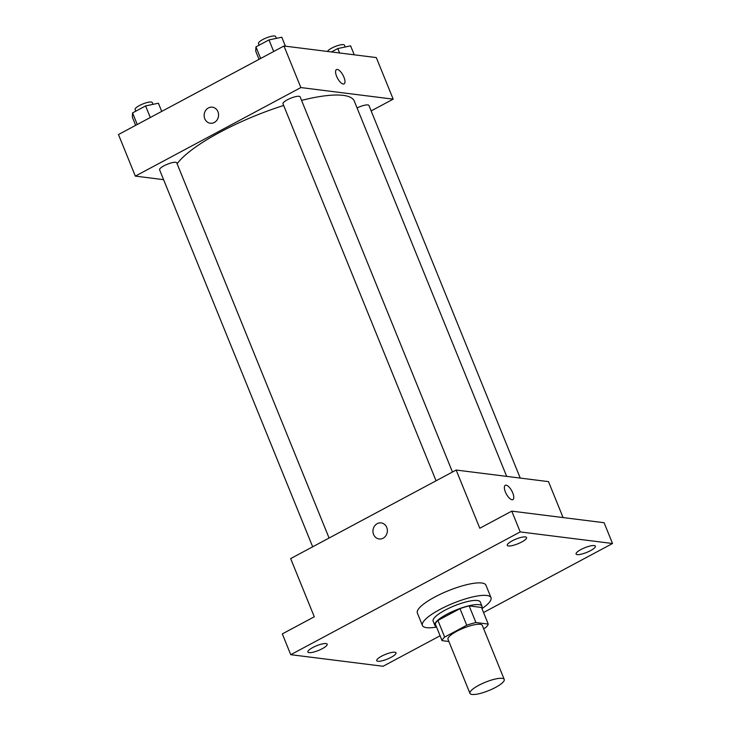 <?xml version="1.0" encoding="UTF-8"?>
<svg xmlns="http://www.w3.org/2000/svg" width="731" height="731" viewBox="0 0 731 731"><rect width="100%" height="100%" fill="white"/><g stroke="black" fill="none" stroke-linecap="round" stroke-linejoin="round"><path stroke-width="1.1" d="M472.043 694.45A18.503 4.505 -22.1 0 1 469.951 693.363A18.503 4.505 -22.1 0 1 485.393 682.224A18.503 4.505 -22.1 0 1 504.235 679.437A18.503 4.505 -22.1 0 1 492.246 689.068A18.503 4.505 -22.1 0 1 472.043 694.45M469.951 693.363L448.002 639.314A18.503 4.505 -22.1 0 1 463.454 628.176A18.503 4.505 -22.1 0 1 482.296 625.389L504.235 679.437M483.639 628.697L485.631 627.637A24.854 6.049 -22.1 0 0 488.235 624.073L475.918 622.529A24.854 6.049 -22.1 0 0 466.743 625.261L444.667 637.076A24.854 6.049 -22.1 0 0 442.063 640.639L448.889 641.498M466.743 625.261L459.991 608.64L437.915 620.445L444.667 637.076M437.915 620.445A24.854 6.049 -22.1 0 0 435.31 624.009L442.063 640.639M459.991 608.64A24.854 6.049 -22.1 0 1 469.165 605.898L475.918 622.529M488.235 624.073L481.482 607.443L469.165 605.898M481.729 608.055A25.448 6.195 157.9 0 0 481.967 606.154A25.448 6.195 157.9 0 0 446.851 614.278A25.448 6.195 157.9 0 0 434.817 625.297A25.448 6.195 157.9 0 0 436.316 626.494M434.817 625.297L433.136 621.14A25.448 6.195 -22.1 0 1 445.17 610.12A25.448 6.195 -22.1 0 1 480.285 601.997L481.967 606.154M436.544 627.043A37.007 9.019 -22.1 0 1 426.612 627.664A37.007 9.019 -22.1 0 1 422.417 625.489A37.007 9.019 -22.1 0 1 453.311 603.212A37.007 9.019 -22.1 0 1 490.994 597.647A37.007 9.019 -22.1 0 1 481.957 608.612M422.417 625.489L417.355 613.017A37.007 9.019 -22.1 0 1 448.249 590.749A37.007 9.019 -22.1 0 1 485.932 585.175L490.994 597.647M590.456 550.671A10.408 2.531 -22.1 0 1 576.092 553.997A10.408 2.531 -22.1 0 1 584.782 547.738A10.408 2.531 -22.1 0 1 595.381 546.167A10.408 2.531 -22.1 0 1 590.456 550.671M391.085 657.343A10.408 2.531 -22.1 0 1 376.721 660.66A10.408 2.531 -22.1 0 1 385.411 654.4A10.408 2.531 -22.1 0 1 396.01 652.829A10.408 2.531 -22.1 0 1 391.085 657.343M322.27 648.699A10.408 2.531 -22.1 0 1 307.906 652.025A10.408 2.531 -22.1 0 1 316.596 645.756A10.408 2.531 -22.1 0 1 327.196 644.194A10.408 2.531 -22.1 0 1 322.27 648.699M521.642 542.037A10.408 2.531 -22.1 0 1 507.277 545.363A10.408 2.531 -22.1 0 1 515.967 539.094A10.408 2.531 -22.1 0 1 526.567 537.532A10.408 2.531 -22.1 0 1 521.642 542.037M483.538 612.523L612.532 543.508L520.216 531.921L290.746 654.684L383.071 666.27L440.089 635.769M563.089 517.575L548.488 481.628L456.162 470.042L290.655 558.594L314.284 616.79L282.312 633.896L290.746 654.684M612.532 543.508L604.098 522.72L511.773 511.133L520.216 531.921M511.773 511.133L479.801 528.239L456.162 470.042M379.151 538.975A8.096 7.2 97.2 0 1 373.578 534.462A8.096 7.2 97.2 0 1 374.391 526.274A8.096 7.2 97.2 0 1 381.171 522.912A8.096 7.2 97.2 0 1 387.302 531.839A8.096 7.2 97.2 0 1 379.151 538.975A8.096 7.2 97.2 0 1 373.578 534.462A8.096 7.2 97.2 0 1 374.391 526.274A8.096 7.2 97.2 0 1 381.171 522.912M512.029 499.739A8.096 3.134 -118.1 0 1 505.834 492.977A8.096 3.134 -118.1 0 1 505.258 485.32A8.096 3.134 -118.1 0 1 511.837 490.985A8.096 3.134 -118.1 0 1 512.897 499.602A8.096 3.134 -118.1 0 1 512.029 499.739M505.258 485.32A8.096 3.134 -118.1 0 1 511.837 490.985A8.096 3.134 -118.1 0 1 512.897 499.602M177.121 163.79A97.15 23.666 -22.1 0 1 283.655 105.474M301.556 100.375A97.15 23.666 -22.1 0 1 354.279 101.088L506.665 476.374M436.06 480.797L282.97 103.793A9.256 2.257 -22.1 0 1 290.7 98.228A9.256 2.257 -22.1 0 1 300.121 96.83L452.462 472.016M312.676 546.806L159.586 169.802A9.256 2.257 -22.1 0 1 167.317 164.237A9.256 2.257 -22.1 0 1 176.738 162.839L329.078 538.025M357.066 107.96A9.256 2.257 -22.1 0 1 368.936 105.465L520.244 478.083M371.156 110.938L393.177 99.151L300.861 87.565L135.345 176.116L163.589 179.662M393.177 99.151L376.301 57.585L283.975 45.998L300.861 87.565M283.975 45.998L118.468 134.541L135.345 176.116M210.345 123.247A8.096 7.2 97.2 0 1 204.771 118.733A8.096 7.2 97.2 0 1 205.585 110.545A8.096 7.2 97.2 0 1 212.356 107.183A8.096 7.2 97.2 0 1 218.496 116.11A8.096 7.2 97.2 0 1 210.345 123.247A8.096 7.2 97.2 0 1 204.771 118.733A8.096 7.2 97.2 0 1 205.585 110.545A8.096 7.2 97.2 0 1 212.356 107.183M343.223 84.01A8.096 3.134 -118.1 0 1 337.028 77.248A8.096 3.134 -118.1 0 1 336.452 69.591A8.096 3.134 -118.1 0 1 343.031 75.256A8.096 3.134 -118.1 0 1 344.091 83.873A8.096 3.134 -118.1 0 1 343.223 84.01M336.452 69.591A8.096 3.134 -118.1 0 1 343.031 75.256A8.096 3.134 -118.1 0 1 344.082 83.873M354.243 54.816L350.606 45.852L337.795 48.548L331.445 51.947M337.795 48.548L339.595 52.97M327.415 51.444A9.256 2.257 -22.1 0 1 336.233 46.117A9.256 2.257 -22.1 0 1 344.465 45.185L345.196 46.994M161.725 111.404L158.399 103.226L145.588 105.922L132.558 112.894L132.338 117.17L135.655 125.348M145.588 105.922L150.303 117.517M132.558 112.894L137.264 124.489M135.783 111.176L135.107 109.522A9.256 2.257 -22.1 0 1 142.837 103.957A9.256 2.257 -22.1 0 1 152.258 102.559L152.989 104.369M285.428 46.172L281.782 37.217L268.981 39.913L255.941 46.885L255.722 51.161L259.048 59.339M268.981 39.913L273.686 51.499M255.941 46.885L260.647 58.471M259.167 45.158L258.491 43.513A9.256 2.257 -22.1 0 1 266.221 37.939A9.256 2.257 -22.1 0 1 275.642 36.55L276.373 38.359"/></g></svg>
